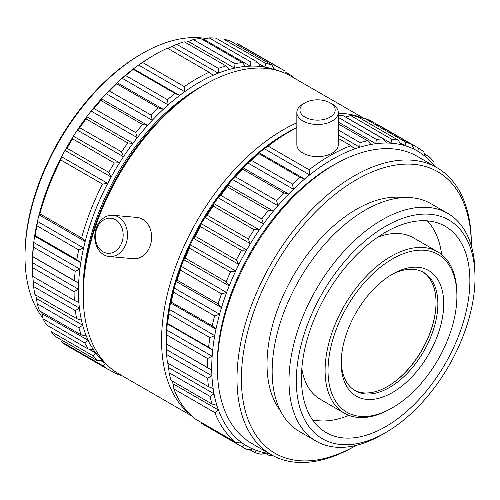 <?xml version="1.0" encoding="UTF-8"?>
<svg xmlns="http://www.w3.org/2000/svg" width="500" height="500" viewBox="0 0 500 500"><rect width="100%" height="100%" fill="white"/><g stroke="black" fill="none" stroke-linecap="round" stroke-linejoin="round"><path stroke-width="0.75" d="M251.488 160.406A173.469 100.15 -60 0 1 258.919 153.656L259.25 152.825A170.362 98.356 -60 0 1 264.262 148.7A170.362 98.356 -60 0 1 286.794 133.238L288.994 131.969A173.469 100.15 -60 0 1 296.844 127.725A173.469 100.15 -60 0 0 288.994 131.969A173.469 100.15 -60 0 0 268.106 146.1A173.469 100.15 -60 0 1 288.994 131.969L286.794 133.238A170.362 98.356 -60 0 0 264.262 148.7L268.106 146.1L309.113 169.775A173.469 100.15 -60 0 1 350.894 145.65L338.269 138.363L350.894 145.65L354.731 148.894A170.362 98.356 -60 0 1 359.75 147.231A170.362 98.356 -60 0 1 370.981 144.462L367.512 140.775L338.269 123.888L367.512 140.775A173.469 100.15 -60 0 0 360.081 142.6L338.269 130.006L360.081 142.6L359.75 147.231L338.269 134.831L359.75 147.231A170.362 98.356 -60 0 1 370.981 144.462A170.362 98.356 -60 0 1 375.8 143.706A170.362 98.356 -60 0 1 386.481 143.031L383.4 138.944L342.394 115.262A173.469 100.15 -60 0 0 338.269 115.45A173.469 100.15 -60 0 1 342.394 115.262L383.4 138.944A173.469 100.15 -60 0 0 376.337 139.388L338.269 117.406L376.337 139.388L375.8 143.706L338.269 122.037L375.8 143.706A170.362 98.356 -60 0 1 386.481 143.031A170.362 98.356 -60 0 1 391.006 143.2A170.362 98.356 -60 0 1 400.919 144.625L398.25 140.188L357.238 116.512A173.469 100.15 -60 0 0 350.688 115.569A173.469 100.15 -60 0 1 357.238 116.512L398.25 140.188A173.469 100.15 -60 0 0 391.694 139.244L350.688 115.569L345.6 116.988L350.688 115.569L391.694 139.244L391.006 143.2L345.6 116.988A170.362 98.356 -60 0 0 345.344 116.969A170.362 98.356 -60 0 1 345.6 116.988L391.006 143.2A170.362 98.356 -60 0 1 400.919 144.625A170.362 98.356 -60 0 1 405.062 145.712A170.362 98.356 -60 0 1 414.019 149.219L411.769 144.494L370.763 120.819A173.469 100.15 -60 0 0 364.837 118.5A173.469 100.15 -60 0 1 370.763 120.819L411.769 144.494A173.469 100.15 -60 0 0 405.85 142.175L364.837 118.5L405.85 142.175L405.062 145.712L399.719 142.625L405.062 145.712A170.362 98.356 -60 0 1 414.019 149.219A170.362 98.356 -60 0 1 417.381 151.012A170.362 98.356 -60 0 1 417.706 151.2A170.362 98.356 -60 0 1 425.531 156.719L423.7 151.775A173.469 100.15 -60 0 0 418.525 148.131L377.519 124.456L418.525 148.131L417.706 151.2A170.362 98.356 -60 0 1 425.531 156.719A170.362 98.356 -60 0 1 428.681 159.556A170.362 98.356 -60 0 1 434.837 166.475A170.362 98.356 -60 0 0 428.681 159.556L429.481 156.988L424.581 154.156L429.481 156.988A173.469 100.15 -60 0 1 433.806 161.887A173.469 100.15 -60 0 0 429.481 156.988L428.681 159.556A170.362 98.356 -60 0 0 425.531 156.719L423.7 151.775A173.469 100.15 -60 0 0 418.525 148.131L417.706 151.2A170.362 98.356 -60 0 0 417.381 151.012L413.925 149.019L417.381 151.012A170.362 98.356 -60 0 0 414.019 149.219L411.769 144.494A173.469 100.15 -60 0 0 405.85 142.175L405.062 145.712A170.362 98.356 -60 0 0 400.919 144.625L398.25 140.188A173.469 100.15 -60 0 0 391.694 139.244L391.006 143.2A170.362 98.356 -60 0 0 386.481 143.031L383.4 138.944A173.469 100.15 -60 0 0 376.337 139.388L375.8 143.706A170.362 98.356 -60 0 0 370.981 144.462L367.512 140.775A173.469 100.15 -60 0 0 360.081 142.6L359.75 147.231A170.362 98.356 -60 0 0 354.731 148.894L350.894 145.65A173.469 100.15 -60 0 0 309.113 169.775L309.669 174.913A170.362 98.356 -60 0 1 354.731 148.894A170.362 98.356 -60 0 0 309.669 174.913L264.262 148.7L268.106 146.1L309.113 169.775L309.669 174.913L264.262 148.7A170.362 98.356 -60 0 0 259.25 152.825A170.362 98.356 -60 0 0 248.012 163.031L251.488 160.406A173.469 100.15 -60 0 1 258.919 153.656L259.25 152.825L304.656 179.037L299.925 177.338L258.919 153.656L299.925 177.338A173.469 100.15 -60 0 0 292.494 184.081L251.488 160.406L292.494 184.081L293.419 189.25A170.362 98.356 -60 0 1 304.656 179.037A170.362 98.356 -60 0 1 309.669 174.913A170.362 98.356 -60 0 0 304.656 179.037L299.925 177.338A173.469 100.15 -60 0 0 292.494 184.081L293.419 189.25L248.012 163.031A170.362 98.356 -60 0 1 259.25 152.825L304.656 179.037A170.362 98.356 -60 0 0 293.419 189.25L248.012 163.031L251.488 160.406M438.5 168.569L435.125 166.619L438.5 168.569A173.469 100.15 -60 0 1 438.55 168.65A173.469 100.15 -60 0 0 438.5 168.569M272.881 455.6A173.469 100.15 -60 0 1 269.037 455.381L265.312 453.231L269.037 455.381A173.469 100.15 -60 0 0 272.881 455.6M261.069 454.231A173.469 100.15 -60 0 1 254.812 452.6L249.462 449.513L254.812 452.6L256.75 450.544A170.362 98.356 -60 0 1 252.825 449.006A170.362 98.356 -60 0 1 244.412 444.487L242.056 446.794L201.05 423.113A173.469 100.15 -60 0 0 202.262 423.831A173.469 100.15 -60 0 1 201.05 423.113L242.056 446.794A173.469 100.15 -60 0 0 243.269 447.512A173.469 100.15 -60 0 1 242.056 446.794L244.412 444.487A170.362 98.356 -60 0 1 240.981 442.069A170.362 98.356 -60 0 1 218.45 410.012L214.881 412.638L173.875 388.963L173.05 383.8A170.362 98.356 -60 0 1 172.056 380.95A170.362 98.356 -60 0 0 173.05 383.8L218.45 410.012A170.362 98.356 -60 0 1 216.869 405.3A170.362 98.356 -60 0 1 214.037 393.831L210.113 396.419L169.1 372.744L168.637 367.619A170.362 98.356 -60 0 1 167.887 363.244A170.362 98.356 -60 0 0 168.637 367.619L214.037 393.831A170.362 98.356 -60 0 1 213.15 388.519A170.362 98.356 -60 0 1 211.925 375.8L207.675 378.269L166.663 354.594L166.525 349.588A170.362 98.356 -60 0 1 166.35 343.95A173.469 100.15 -60 0 1 166.606 334.869L166.756 330.05A170.362 98.356 -60 0 1 167.288 323.856A170.362 98.356 -60 0 1 169.319 309.387A170.362 98.356 -60 0 1 170.556 302.931A170.362 98.356 -60 0 1 174.169 288.006A170.362 98.356 -60 0 1 176.094 281.413A170.362 98.356 -60 0 1 181.213 266.325A170.362 98.356 -60 0 1 183.781 259.719A170.362 98.356 -60 0 1 190.312 244.756A170.362 98.356 -60 0 1 193.469 238.269A170.362 98.356 -60 0 1 201.294 223.719A170.362 98.356 -60 0 1 204.981 217.481A170.362 98.356 -60 0 1 213.931 203.637A170.362 98.356 -60 0 1 218.081 197.763A170.362 98.356 -60 0 1 227.994 184.887A170.362 98.356 -60 0 1 232.519 179.494A170.362 98.356 -60 0 1 243.2 167.838A170.362 98.356 -60 0 1 248.012 163.031A170.362 98.356 -60 0 0 243.2 167.838L242.662 169.213L243.2 167.838L288.6 194.05L283.669 192.887L242.662 169.213A173.469 100.15 -60 0 0 235.6 176.919A173.469 100.15 -60 0 1 242.662 169.213L283.669 192.887A173.469 100.15 -60 0 0 276.606 200.594L235.6 176.919L232.519 179.494A170.362 98.356 -60 0 1 243.2 167.838L288.6 194.05A170.362 98.356 -60 0 1 293.419 189.25A170.362 98.356 -60 0 0 288.6 194.05L283.669 192.887A173.469 100.15 -60 0 0 276.606 200.594L277.925 205.706A170.362 98.356 -60 0 1 288.6 194.05A170.362 98.356 -60 0 0 277.925 205.706L232.519 179.494L235.6 176.919L276.606 200.594L277.925 205.706L232.519 179.494A170.362 98.356 -60 0 0 227.994 184.887L227.306 186.8L227.994 184.887L273.394 211.1L268.312 210.481L227.306 186.8A173.469 100.15 -60 0 0 220.75 195.312A173.469 100.15 -60 0 1 227.306 186.8L268.312 210.481A173.469 100.15 -60 0 0 261.756 218.994L220.75 195.312L218.081 197.763A170.362 98.356 -60 0 1 227.994 184.887L273.394 211.1A170.362 98.356 -60 0 1 277.925 205.706A170.362 98.356 -60 0 0 273.394 211.1L268.312 210.481A173.469 100.15 -60 0 0 261.756 218.994L263.481 223.975A170.362 98.356 -60 0 1 273.394 211.1A170.362 98.356 -60 0 0 263.481 223.975L218.081 197.763L220.75 195.312L261.756 218.994L263.481 223.975L218.081 197.763A170.362 98.356 -60 0 0 213.931 203.637L213.15 206.081L213.931 203.637L259.337 229.85L254.156 229.756L213.15 206.081A173.469 100.15 -60 0 0 207.231 215.231A173.469 100.15 -60 0 1 213.15 206.081L254.156 229.756A173.469 100.15 -60 0 0 248.238 238.912L207.231 215.231L204.981 217.481A170.362 98.356 -60 0 1 213.931 203.637L259.337 229.85A170.362 98.356 -60 0 1 263.481 223.975A170.362 98.356 -60 0 0 259.337 229.85L254.156 229.756A173.469 100.15 -60 0 0 248.238 238.912L250.381 243.694A170.362 98.356 -60 0 1 259.337 229.85A170.362 98.356 -60 0 0 250.381 243.694L204.981 217.481L207.231 215.231L248.238 238.912L250.381 243.694L204.981 217.481A170.362 98.356 -60 0 0 201.294 223.719L200.469 226.669L201.294 223.719L246.694 249.931L241.481 250.35L200.469 226.669A173.469 100.15 -60 0 0 195.3 236.287A173.469 100.15 -60 0 1 200.469 226.669L241.481 250.35A173.469 100.15 -60 0 0 236.306 259.962L195.3 236.287L193.469 238.269A170.362 98.356 -60 0 1 201.294 223.719L246.694 249.931A170.362 98.356 -60 0 1 250.381 243.694A170.362 98.356 -60 0 0 246.694 249.931L241.481 250.35A173.469 100.15 -60 0 0 236.306 259.962L238.875 264.481A170.362 98.356 -60 0 1 246.694 249.931A170.362 98.356 -60 0 0 238.875 264.481L193.469 238.269L195.3 236.287L236.306 259.962L238.875 264.481L193.469 238.269A170.362 98.356 -60 0 0 190.312 244.756L189.519 248.175L190.312 244.756L235.719 270.969L230.525 271.85L189.519 248.175A173.469 100.15 -60 0 0 185.194 258.069A173.469 100.15 -60 0 1 189.519 248.175L230.525 271.85A173.469 100.15 -60 0 0 226.206 281.744L185.194 258.069L183.781 259.719A170.362 98.356 -60 0 1 190.312 244.756L235.719 270.969A170.362 98.356 -60 0 1 238.875 264.481A170.362 98.356 -60 0 0 235.719 270.969L230.525 271.85A173.469 100.15 -60 0 0 226.206 281.744L229.181 285.931A170.362 98.356 -60 0 1 235.719 270.969A170.362 98.356 -60 0 0 229.181 285.931L183.781 259.719L185.194 258.069L226.206 281.744L229.181 285.931L183.781 259.719A170.362 98.356 -60 0 0 181.213 266.325L180.5 270.175L181.213 266.325L226.619 292.538L221.506 293.85L180.5 270.175A173.469 100.15 -60 0 0 177.106 280.156A173.469 100.15 -60 0 1 180.5 270.175L221.506 293.85A173.469 100.15 -60 0 0 218.119 303.831L177.106 280.156L176.094 281.413A170.362 98.356 -60 0 1 181.213 266.325L226.619 292.538A170.362 98.356 -60 0 1 229.181 285.931A170.362 98.356 -60 0 0 226.619 292.538L221.506 293.85A173.469 100.15 -60 0 0 218.119 303.831L221.494 307.625A170.362 98.356 -60 0 1 226.619 292.538A170.362 98.356 -60 0 0 221.494 307.625L176.094 281.413L177.106 280.156L218.119 303.831L221.494 307.625L176.094 281.413A170.362 98.356 -60 0 0 174.169 288.006L173.588 292.244L174.169 288.006L219.575 314.225L214.6 315.919L173.588 292.244A173.469 100.15 -60 0 0 171.2 302.113A173.469 100.15 -60 0 1 173.588 292.244L214.6 315.919A173.469 100.15 -60 0 0 212.213 325.788L171.2 302.113L170.556 302.931A170.362 98.356 -60 0 1 174.169 288.006L219.575 314.225A170.362 98.356 -60 0 1 221.494 307.625A170.362 98.356 -60 0 0 219.575 314.225L214.6 315.919A173.469 100.15 -60 0 0 212.213 325.788L215.963 329.144A170.362 98.356 -60 0 1 219.575 314.225A170.362 98.356 -60 0 0 215.963 329.144L170.556 302.931L171.2 302.113L212.213 325.788L215.963 329.144L170.556 302.931A170.362 98.356 -60 0 0 169.319 309.387L168.931 313.95L169.319 309.387L214.719 335.606L209.938 337.625L168.931 313.95A173.469 100.15 -60 0 0 167.587 323.512A173.469 100.15 -60 0 1 168.931 313.95L209.938 337.625A173.469 100.15 -60 0 0 208.594 347.188L167.587 323.512L167.288 323.856A170.362 98.356 -60 0 1 169.319 309.387L214.719 335.606A170.362 98.356 -60 0 1 215.963 329.144A170.362 98.356 -60 0 0 214.719 335.606L209.938 337.625A173.469 100.15 -60 0 0 208.594 347.188L212.694 350.069A170.362 98.356 -60 0 1 214.719 335.606A170.362 98.356 -60 0 0 212.694 350.069L167.288 323.856L167.587 323.512L208.594 347.188L212.694 350.069L167.288 323.856A170.362 98.356 -60 0 0 166.756 330.05A170.362 98.356 -60 0 0 166.337 341.887A170.362 98.356 -60 0 1 166.756 330.05L212.156 356.262L207.613 358.544L166.606 334.869L166.756 330.05L212.156 356.262A170.362 98.356 -60 0 1 212.694 350.069A170.362 98.356 -60 0 0 212.156 356.262L207.613 358.544L166.606 334.869A173.469 100.15 -60 0 0 166.337 343.944L207.344 367.619A173.469 100.15 -60 0 1 207.613 358.544A173.469 100.15 -60 0 0 207.344 367.619L211.75 369.988A170.362 98.356 -60 0 1 212.156 356.262A170.362 98.356 -60 0 0 211.75 369.988A170.362 98.356 -60 0 0 211.925 375.8L166.525 349.588A170.362 98.356 -60 0 1 166.35 343.95L211.75 369.988A170.362 98.356 -60 0 0 211.925 375.8L207.675 378.269L166.663 354.594L166.525 349.588L211.925 375.8A170.362 98.356 -60 0 0 213.15 388.519L208.481 386.681L167.469 363A173.469 100.15 -60 0 1 166.663 354.594A173.469 100.15 -60 0 0 167.469 363L208.481 386.681A173.469 100.15 -60 0 1 207.675 378.269A173.469 100.15 -60 0 0 208.481 386.681L213.15 388.519A170.362 98.356 -60 0 0 214.037 393.831L210.113 396.419L169.1 372.744L168.637 367.619L214.037 393.831A170.362 98.356 -60 0 0 216.869 405.3L211.981 404L170.975 380.325A173.469 100.15 -60 0 1 169.1 372.744A173.469 100.15 -60 0 0 170.975 380.325L211.981 404A173.469 100.15 -60 0 1 210.113 396.419A173.469 100.15 -60 0 0 211.981 404L216.869 405.3A170.362 98.356 -60 0 0 218.45 410.012L214.881 412.638L173.875 388.963L173.05 383.8L218.45 410.012A170.362 98.356 -60 0 0 240.981 442.069L235.775 442.356L194.762 418.681A173.469 100.15 -60 0 1 173.875 388.963A173.469 100.15 -60 0 0 194.762 418.681L235.775 442.356A173.469 100.15 -60 0 1 214.881 412.638A173.469 100.15 -60 0 0 235.775 442.356L240.981 442.069A170.362 98.356 -60 0 0 244.412 444.487L240.294 442.106L244.412 444.487A170.362 98.356 -60 0 0 252.825 449.006L247.619 449.781A173.469 100.15 -60 0 1 243.269 447.512L202.262 423.831L243.269 447.512A173.469 100.15 -60 0 0 247.619 449.781L252.825 449.006A170.362 98.356 -60 0 0 256.75 450.544L254.812 452.6A173.469 100.15 -60 0 0 261.069 454.231L266.206 453.019A170.362 98.356 -60 0 1 256.75 450.544A170.362 98.356 -60 0 0 266.206 453.019A170.362 98.356 -60 0 0 269.137 453.475A170.362 98.356 -60 0 1 266.206 453.019L261.069 454.231M176.694 44.3L172.087 46.519A170.362 98.356 120 0 0 167.688 48.331A170.362 98.356 120 0 1 172.087 46.519L218.219 73.156L218.431 68.4L176.694 44.3A173.469 100.15 -60 0 1 184.256 41.788L225.994 65.888L229.656 69.362A170.362 98.356 -60 0 0 218.219 73.156A170.362 98.356 120 0 0 213.144 75.263L209.131 72.263L167.394 48.163A173.469 100.15 -60 0 0 154.981 54.6A173.469 100.15 -60 0 1 167.394 48.163L209.131 72.263L213.144 75.263A170.362 98.356 -60 0 0 184.7 91.688L184.319 86.587L142.575 62.488L138.562 65.05A170.362 98.356 -60 0 1 152.787 55.869L154.981 54.6A173.469 100.15 -60 0 0 142.575 62.488L138.562 65.05A170.362 98.356 120 0 0 133.488 68.806L133.275 69.369A173.469 100.15 -60 0 0 125.712 75.588L122.05 78.213A170.362 98.356 -60 0 1 133.488 68.806L133.275 69.369L175.012 93.469L179.625 95.444L133.488 68.806A170.362 98.356 -60 0 0 122.05 78.213A170.362 98.356 120 0 0 117.125 82.688L116.681 83.794A173.469 100.15 -60 0 0 109.419 91.037L106.144 93.65A170.362 98.356 -60 0 1 117.125 82.688L116.681 83.794L158.425 107.888L163.263 109.325L117.125 82.688A170.362 98.356 -60 0 0 106.144 93.65A170.362 98.356 120 0 0 101.463 98.756L100.838 100.406A173.469 100.15 -60 0 0 94.012 108.531L91.137 111.056A170.362 98.356 -60 0 1 101.463 98.756L100.838 100.406L142.581 124.5L147.594 125.394L101.463 98.756A170.362 98.356 -60 0 0 91.137 111.056A170.362 98.356 120 0 0 86.794 116.7L86.05 118.881A173.469 100.15 -60 0 0 79.794 127.737L77.337 130.094A170.362 98.356 -60 0 1 86.794 116.7L86.05 118.881L127.788 142.981L132.925 143.338L86.794 116.7A170.362 98.356 -60 0 0 77.337 130.094A170.362 98.356 120 0 0 73.406 136.163L72.6 138.863A173.469 100.15 -60 0 0 67.038 148.275L65 150.394A170.362 98.356 -60 0 1 73.406 136.163L72.6 138.863L114.338 162.963L119.544 162.8L73.406 136.163A170.362 98.356 -60 0 0 65 150.394A170.362 98.356 120 0 0 61.569 156.775L60.75 159.963A173.469 100.15 -60 0 0 39.862 213.806L39.038 214.85A170.362 98.356 -60 0 1 61.569 156.775L60.75 159.963L102.494 184.062L107.706 183.412L61.569 156.775A170.362 98.356 -60 0 0 39.038 214.85A170.362 98.356 120 0 0 37.45 221.394L36.962 225.794A173.469 100.15 -60 0 0 35.087 235.538L34.625 236.125A170.362 98.356 -60 0 1 37.45 221.394L36.962 225.794L78.7 249.894L83.588 248.031L37.45 221.394A170.362 98.356 -60 0 0 34.625 236.125A170.362 98.356 120 0 0 33.737 242.463L33.462 247.162A173.469 100.15 -60 0 0 32.65 256.5L32.513 256.594A170.362 98.356 -60 0 1 33.737 242.463L33.462 247.162L75.2 271.262L79.869 269.1L33.737 242.463A170.362 98.356 -60 0 0 32.513 256.594A170.362 98.356 -60 0 0 32.331 262.613L32.325 267.531A173.469 100.15 -60 0 0 32.594 276.294A173.469 100.15 -60 0 1 32.325 267.531L74.062 291.631L78.469 289.25A170.362 98.356 -60 0 1 78.65 283.231L32.513 256.594L78.65 283.231A170.362 98.356 -60 0 1 79.869 269.1L33.737 242.463A170.362 98.356 120 0 1 34.625 236.125L80.763 262.756L76.831 259.637L35.087 235.538L34.625 236.125L80.763 262.756A170.362 98.356 -60 0 1 83.588 248.031L37.45 221.394A170.362 98.356 120 0 1 39.038 214.85L85.169 241.488L81.606 237.906L39.862 213.806L39.038 214.85L85.169 241.488A170.362 98.356 -60 0 1 107.706 183.412L61.569 156.775A170.362 98.356 120 0 1 65 150.394L111.137 177.031L108.781 172.375L67.038 148.275L65 150.394L111.137 177.031A170.362 98.356 -60 0 1 119.544 162.8L73.406 136.163A170.362 98.356 120 0 1 77.337 130.094L123.469 156.731L121.538 151.838L79.794 127.737L77.337 130.094L123.469 156.731A170.362 98.356 -60 0 1 132.925 143.338L86.794 116.7A170.362 98.356 120 0 1 91.137 111.056L137.275 137.688L135.756 132.631L94.012 108.531L91.137 111.056L137.275 137.688A170.362 98.356 -60 0 1 147.594 125.394L101.463 98.756A170.362 98.356 120 0 1 106.144 93.65L152.275 120.281L151.163 115.138L109.419 91.037L106.144 93.65L152.275 120.281A170.362 98.356 -60 0 1 163.263 109.325L117.125 82.688A170.362 98.356 120 0 1 122.05 78.213L168.188 104.85L167.456 99.688L125.712 75.588L122.05 78.213L168.188 104.85A170.362 98.356 -60 0 1 179.625 95.444L133.488 68.806A170.362 98.356 120 0 1 138.562 65.05A170.362 98.356 -60 0 1 152.787 55.869L154.981 54.6A173.469 100.15 -60 0 0 142.575 62.488L184.319 86.587A173.469 100.15 -60 0 1 209.131 72.263A173.469 100.15 -60 0 0 184.319 86.587L184.7 91.688A170.362 98.356 120 0 0 179.625 95.444L175.012 93.469L133.275 69.369A173.469 100.15 -60 0 0 125.712 75.588L167.456 99.688A173.469 100.15 -60 0 1 175.012 93.469A173.469 100.15 -60 0 0 167.456 99.688L168.188 104.85A170.362 98.356 120 0 0 163.263 109.325L158.425 107.888L116.681 83.794A173.469 100.15 -60 0 0 109.419 91.037L151.163 115.138A173.469 100.15 -60 0 1 158.425 107.888A173.469 100.15 -60 0 0 151.163 115.138L152.275 120.281A170.362 98.356 120 0 0 147.594 125.394L142.581 124.5L100.838 100.406A173.469 100.15 -60 0 0 94.012 108.531L135.756 132.631A173.469 100.15 -60 0 1 142.581 124.5A173.469 100.15 -60 0 0 135.756 132.631L137.275 137.688A170.362 98.356 120 0 0 132.925 143.338L127.788 142.981L86.05 118.881A173.469 100.15 -60 0 0 79.794 127.737L121.538 151.838A173.469 100.15 -60 0 1 127.788 142.981A173.469 100.15 -60 0 0 121.538 151.838L123.469 156.731A170.362 98.356 120 0 0 119.544 162.8L114.338 162.963L72.6 138.863A173.469 100.15 -60 0 0 67.038 148.275L108.781 172.375A173.469 100.15 -60 0 1 114.338 162.963A173.469 100.15 -60 0 0 108.781 172.375L111.137 177.031A170.362 98.356 120 0 0 107.706 183.412L102.494 184.062L60.75 159.963A173.469 100.15 -60 0 0 39.862 213.806L81.606 237.906A173.469 100.15 -60 0 1 102.494 184.062A173.469 100.15 -60 0 0 81.606 237.906L85.169 241.488A170.362 98.356 120 0 0 83.588 248.031L78.7 249.894L36.962 225.794A173.469 100.15 -60 0 0 35.087 235.538L76.831 259.637A173.469 100.15 -60 0 1 78.7 249.894A173.469 100.15 -60 0 0 76.831 259.637L80.763 262.756A170.362 98.356 120 0 0 79.869 269.1L75.2 271.262L33.462 247.162A173.469 100.15 -60 0 0 32.65 256.5L74.394 280.6A173.469 100.15 -60 0 1 75.2 271.262A173.469 100.15 -60 0 0 74.394 280.6L78.65 283.231A170.362 98.356 -60 0 1 79.869 269.1A170.362 98.356 120 0 1 80.763 262.756A170.362 98.356 -60 0 1 83.588 248.031A170.362 98.356 120 0 1 85.169 241.488A170.362 98.356 -60 0 1 107.706 183.412A170.362 98.356 120 0 1 111.137 177.031A170.362 98.356 -60 0 1 119.544 162.8A170.362 98.356 120 0 1 123.469 156.731A170.362 98.356 -60 0 1 132.925 143.338A170.362 98.356 120 0 1 137.275 137.688A170.362 98.356 -60 0 1 147.594 125.394A170.362 98.356 120 0 1 152.275 120.281A170.362 98.356 -60 0 1 163.263 109.325A170.362 98.356 120 0 1 168.188 104.85A170.362 98.356 -60 0 1 179.625 95.444A170.362 98.356 120 0 1 184.7 91.688L138.562 65.05L184.7 91.688A170.362 98.356 -60 0 1 213.144 75.263A170.362 98.356 120 0 1 218.219 73.156L218.431 68.4A173.469 100.15 -60 0 1 225.994 65.888L184.256 41.788A173.469 100.15 -60 0 0 176.694 44.3L172.087 46.519L218.219 73.156A170.362 98.356 -60 0 1 229.656 69.362A170.362 98.356 120 0 1 234.581 68.15L235.025 63.669L193.281 39.569L188.444 41.513A170.362 98.356 120 0 0 185.138 42.3A170.362 98.356 120 0 1 188.444 41.513L234.581 68.15A170.362 98.356 -60 0 1 245.569 66.425L242.288 62.525L200.544 38.425A173.469 100.15 -60 0 0 193.281 39.569L188.444 41.513L234.581 68.15L235.025 63.669A173.469 100.15 -60 0 1 242.288 62.525L200.544 38.425A173.469 100.15 -60 0 0 193.281 39.569L235.025 63.669A173.469 100.15 -60 0 1 242.288 62.525L245.569 66.425A170.362 98.356 120 0 1 250.25 66.125L250.869 61.981L209.125 37.881L204.112 39.487A170.362 98.356 120 0 0 202.512 39.562A170.362 98.356 120 0 1 204.112 39.487L250.25 66.125A170.362 98.356 -60 0 1 260.569 66.506L257.694 62.231L215.95 38.131A173.469 100.15 -60 0 0 209.125 37.881L204.112 39.487L250.25 66.125L250.869 61.981A173.469 100.15 -60 0 1 257.694 62.231L215.95 38.131A173.469 100.15 -60 0 0 209.125 37.881L250.869 61.981A173.469 100.15 -60 0 1 257.694 62.231L260.569 66.506A170.362 98.356 120 0 1 264.919 67.131L265.663 63.381L223.919 39.281A173.469 100.15 -60 0 1 230.175 40.919L271.913 65.019L274.375 69.606A170.362 98.356 -60 0 0 264.919 67.131L258.5 63.425L264.919 67.131L265.663 63.381A173.469 100.15 -60 0 1 271.913 65.019L230.175 40.919A173.469 100.15 -60 0 0 223.919 39.281L265.663 63.381A173.469 100.15 -60 0 1 271.913 65.019L274.375 69.606A170.362 98.356 120 0 1 275.269 69.925A170.362 98.356 120 0 0 274.375 69.606A170.362 98.356 -60 0 0 264.919 67.131A170.362 98.356 120 0 0 260.569 66.506A170.362 98.356 -60 0 0 250.25 66.125A170.362 98.356 120 0 0 245.569 66.425A170.362 98.356 -60 0 0 234.581 68.15A170.362 98.356 120 0 0 229.656 69.362L225.994 65.888A173.469 100.15 -60 0 0 218.431 68.4L176.694 44.3M32.325 264.513A170.362 98.356 -60 0 1 32.331 262.613L32.325 267.531L74.062 291.631L78.469 289.25L32.331 262.613A170.362 98.356 -60 0 1 32.513 256.594L78.65 283.231A170.362 98.356 -60 0 0 78.469 289.25L32.331 262.613A170.362 98.356 -60 0 0 32.325 264.513L32.325 266.519L32.325 264.513M33.275 281.444L33.575 286.519A173.469 100.15 -60 0 0 34.919 294.531A173.469 100.15 -60 0 1 33.575 286.519L75.319 310.619L79.412 308.081L33.275 281.444L33.575 286.519L75.319 310.619L79.412 308.081L33.275 281.444A170.362 98.356 120 0 1 32.781 276.406A170.362 98.356 120 0 0 33.275 281.444M36.55 298.594L37.188 303.744A173.469 100.15 -60 0 0 39.581 310.856A173.469 100.15 -60 0 1 37.188 303.744L78.931 327.844L82.681 325.225L36.55 298.594L37.188 303.744L78.931 327.844L82.681 325.225L36.55 298.594A170.362 98.356 120 0 1 35.619 294.938A170.362 98.356 120 0 0 36.55 298.594M42.081 313.725L43.1 318.881A173.469 100.15 -60 0 0 46.487 324.944A173.469 100.15 -60 0 1 43.1 318.881L84.838 342.981L88.212 340.356L42.081 313.725L43.1 318.881L84.838 342.981L88.212 340.356L42.081 313.725A170.362 98.356 120 0 1 41.194 311.788A170.362 98.356 120 0 0 42.081 313.725M55.506 336.531A173.469 100.15 -60 0 1 51.181 331.625L92.925 355.725L95.9 353.175L88.85 349.106L95.9 353.175A170.362 98.356 -60 0 0 102.438 360.594L97.244 360.631L55.506 336.531A173.469 100.15 -60 0 1 51.181 331.625L92.925 355.725L95.9 353.175A170.362 98.356 120 0 1 93.338 349.531L88.225 349.044L46.487 324.944L88.225 349.044A173.469 100.15 -60 0 1 84.838 342.981A173.469 100.15 -60 0 0 88.225 349.044L93.338 349.531A170.362 98.356 -60 0 1 88.212 340.356A170.362 98.356 120 0 1 86.294 335.981L81.319 334.95L39.581 310.856L81.319 334.95A173.469 100.15 -60 0 1 78.931 327.844A173.469 100.15 -60 0 0 81.319 334.95L86.294 335.981A170.362 98.356 -60 0 1 82.681 325.225A170.362 98.356 120 0 1 81.444 320.2L76.656 318.631L34.919 294.531L76.656 318.631A173.469 100.15 -60 0 1 75.319 310.619A173.469 100.15 -60 0 0 76.656 318.631L81.444 320.2A170.362 98.356 -60 0 1 79.412 308.081A170.362 98.356 120 0 1 78.875 302.506L74.338 300.394L32.594 276.294L74.338 300.394A173.469 100.15 -60 0 1 74.062 291.631A173.469 100.15 -60 0 0 74.338 300.394L78.875 302.506A170.362 98.356 -60 0 1 78.469 289.25A170.362 98.356 -60 0 0 78.875 302.506A170.362 98.356 120 0 0 79.412 308.081A170.362 98.356 -60 0 0 81.444 320.2A170.362 98.356 120 0 0 82.681 325.225A170.362 98.356 -60 0 0 86.294 335.981A170.362 98.356 120 0 0 88.212 340.356A170.362 98.356 -60 0 0 93.338 349.531A170.362 98.356 120 0 0 95.9 353.175A170.362 98.356 -60 0 0 102.438 360.594A170.362 98.356 120 0 0 105.594 363.438L100.7 360.606L105.594 363.438L103.031 365.838L61.288 341.737A173.469 100.15 -60 0 0 66.463 345.387A173.469 100.15 -60 0 1 61.288 341.737L103.031 365.838L105.594 363.438A170.362 98.356 -60 0 0 105.744 363.556A170.362 98.356 -60 0 1 105.594 363.438A170.362 98.356 120 0 1 102.438 360.594L97.244 360.631A173.469 100.15 -60 0 1 92.925 355.725A173.469 100.15 -60 0 0 97.244 360.631L55.506 336.531M237.369 43.738A173.469 100.15 -60 0 1 241.719 46.006A173.469 100.15 -60 0 0 237.369 43.738L279.113 67.831A173.469 100.15 -60 0 1 283.456 70.106A173.469 100.15 -60 0 1 284.669 70.825A173.469 100.15 -60 0 0 283.456 70.106L241.719 46.006L283.456 70.106A173.469 100.15 -60 0 0 279.113 67.831L237.369 43.738M108.2 369.487L66.463 345.387L108.2 369.487A173.469 100.15 -60 0 1 103.031 365.838A173.469 100.15 -60 0 0 108.2 369.487M114.956 373.119L108.594 369.444L114.956 373.119A173.469 100.15 -60 0 0 120.881 375.438A173.469 100.15 -60 0 1 114.956 373.119M290.956 75.256L285.119 71.888L290.956 75.256A173.469 100.15 -60 0 1 294.262 78.138A173.469 100.15 -60 0 0 290.956 75.256M83.219 288.4A163.631 94.475 -60 0 1 200.738 86.969A163.631 94.475 -60 0 0 83.219 288.4A163.631 94.475 -60 0 0 83.231 290.494A163.631 94.475 -60 0 1 83.219 288.4M83.219 292.631A168.806 97.463 -60 0 1 202.581 85.887L204.781 84.619A171.912 99.256 -60 0 1 290.738 76.1A171.912 99.256 -60 0 0 204.781 84.619A171.912 99.256 -60 0 0 83.219 295.169A171.912 99.256 -60 0 1 204.781 84.619L202.581 85.887A168.806 97.463 -60 0 0 83.219 292.631L83.219 295.169A171.912 99.256 -60 0 0 118.825 373.869A171.912 99.256 -60 0 1 83.219 295.169L83.219 292.631M161.575 340.406A171.912 99.256 -60 0 1 296.844 122.837A171.912 99.256 -60 0 0 161.575 340.406A171.912 99.256 -60 0 0 189.081 413.456A171.912 99.256 -60 0 1 161.575 340.406M338.269 113.287A171.912 99.256 -60 0 1 363.894 118.681A171.912 99.256 -60 0 0 338.269 113.287M165.969 340.406A168.806 97.463 -60 0 1 296.844 127.656A168.806 97.463 -60 0 0 165.969 340.406A168.806 97.463 -60 0 0 166.719 355.406A168.806 97.463 -60 0 1 165.969 340.406M168.669 368.006A168.806 97.463 -60 0 1 167.763 363.169A168.806 97.463 -60 0 0 168.669 368.006M217.231 364.925A162.594 93.875 -60 0 1 338.713 162.244A162.594 93.875 -60 0 0 217.231 364.925A162.594 93.875 -60 0 0 217.413 372.344A162.594 93.875 -60 0 1 217.231 364.925M217.338 367.525A165.7 95.669 -60 0 1 289.669 200.775A165.7 95.669 -60 0 1 417.356 156.381A165.7 95.669 -60 0 0 289.669 200.775A165.7 95.669 -60 0 0 217.338 367.525A165.7 95.669 -60 0 0 251.656 443.381A165.7 95.669 -60 0 1 217.338 367.525M237 378.881A165.7 95.669 -60 0 1 309.331 212.125A165.7 95.669 -60 0 1 437.019 167.731A165.7 95.669 -60 0 1 471.337 243.588A165.7 95.669 -60 0 0 437.019 167.731L417.356 156.381L437.019 167.731A165.7 95.669 -60 0 0 309.331 212.125A165.7 95.669 -60 0 0 237 378.881A165.7 95.669 -60 0 0 271.319 454.738A165.7 95.669 -60 0 1 237 378.881M354.169 446.525A165.7 95.669 -60 0 1 271.319 454.738L251.656 443.381L271.319 454.738A165.7 95.669 -60 0 0 354.169 446.525L356.163 445.381A162.594 93.875 -60 0 1 241.394 378.881A162.594 93.875 -60 0 1 356.262 179.806A162.594 93.875 -60 0 1 471.337 245.881L471.337 243.588L471.337 245.881A162.594 93.875 -60 0 0 356.262 179.806A162.594 93.875 -60 0 0 241.394 378.881A162.594 93.875 -60 0 0 356.156 445.381L354.169 446.525M267.025 364.081A126.35 72.95 -60 0 1 312.806 247.581A126.35 72.95 -60 0 1 403.231 197.613A126.35 72.95 -60 0 0 312.806 247.581A126.35 72.95 -60 0 0 267.025 364.081A126.35 72.95 -60 0 0 280.306 410.531A126.35 72.95 -60 0 1 267.025 364.081M272.15 371.269A131.525 75.938 -60 0 1 329.562 238.906A131.525 75.938 -60 0 1 430.919 203.669A131.525 75.938 -60 0 0 329.562 238.906A131.525 75.938 -60 0 0 272.15 371.269A131.525 75.938 -60 0 0 299.394 431.481A131.525 75.938 -60 0 1 272.15 371.269M288.994 380.994A131.525 75.938 -60 0 1 346.406 248.631A131.525 75.938 -60 0 1 447.762 213.394A131.525 75.938 -60 0 1 475 273.606A131.525 75.938 -60 0 0 447.762 213.394L430.919 203.669L447.762 213.394A131.525 75.938 -60 0 0 346.406 248.631A131.525 75.938 -60 0 0 288.994 380.994A131.525 75.938 -60 0 0 316.238 441.206A131.525 75.938 -60 0 1 288.994 380.994M382 434.688A131.525 75.938 -60 0 1 316.238 441.206L299.394 431.481L316.238 441.206A131.525 75.938 -60 0 0 382 434.688L385.662 432.575A126.35 72.95 -60 0 1 296.319 380.994A126.35 72.95 -60 0 1 385.656 226.25A126.35 72.95 -60 0 1 475 277.831A126.35 72.95 -60 0 1 385.662 432.575A126.35 72.95 -60 0 1 296.319 380.994A126.35 72.95 -60 0 1 385.656 226.25A126.35 72.95 -60 0 1 475 277.831A126.35 72.95 -60 0 1 385.662 432.575L382 434.688M301.444 378.038A119.1 68.763 -60 0 1 353.431 258.181A119.1 68.763 -60 0 1 445.206 226.269A119.1 68.763 -60 0 1 445.206 363.794A119.1 68.763 -60 0 1 326.112 432.556A119.1 68.763 -60 0 1 301.444 378.038A119.1 68.763 -60 0 1 353.431 258.181A119.1 68.763 -60 0 1 445.206 226.269A119.1 68.763 -60 0 1 445.206 363.794A119.1 68.763 -60 0 1 326.112 432.556A119.1 68.763 -60 0 1 301.444 378.038M427.806 220.894A119.1 68.763 -60 0 1 429.281 223.106A119.1 68.763 -60 0 0 427.806 220.894M315.4 420.344A119.1 68.763 -60 0 1 312.75 420.181A119.1 68.763 -60 0 0 315.4 420.344M427.287 220.85A116.506 67.269 -60 0 1 441.65 254.556A116.506 67.269 -60 0 0 427.287 220.85M348.831 415.331A116.506 67.269 -60 0 1 312.45 419.744A116.506 67.269 -60 0 0 348.831 415.331M377.688 237.213A93.206 53.812 -60 0 1 413.431 237.825A93.206 53.812 -60 0 0 377.688 237.213M320.225 399.263A93.206 53.812 -60 0 1 301.825 368.612A93.206 53.812 -60 0 0 320.225 399.263L344.394 413.212A93.206 53.812 -60 0 1 325.087 370.544A93.206 53.812 -60 0 1 365.775 276.744A93.206 53.812 -60 0 1 437.6 251.775A93.206 53.812 -60 0 1 456.9 294.444A93.206 53.812 -60 0 0 437.6 251.775L413.431 237.825L437.6 251.775A93.206 53.812 -60 0 0 365.775 276.744A93.206 53.812 -60 0 0 325.087 370.544A93.206 53.812 -60 0 0 344.394 413.212L320.225 399.263M390.994 408.6A93.206 53.812 -60 0 1 344.394 413.212A93.206 53.812 -60 0 0 390.994 408.6L392.463 407.75A91.137 52.619 -60 0 1 328.019 370.544A91.137 52.619 -60 0 1 392.463 258.925A91.137 52.619 -60 0 1 456.9 296.131A91.137 52.619 -60 0 1 392.463 407.75A91.137 52.619 -60 0 1 328.019 370.544A91.137 52.619 -60 0 1 392.463 258.925A91.137 52.619 -60 0 1 456.9 296.131A91.137 52.619 -60 0 1 392.463 407.75L390.994 408.6M341.2 362.938A72.494 41.856 -60 0 1 392.456 274.15A72.494 41.856 -60 0 1 443.719 303.744A72.494 41.856 -60 0 1 392.463 392.531A72.494 41.856 -60 0 1 341.2 362.938A72.494 41.856 -60 0 1 392.456 274.15A72.494 41.856 -60 0 1 443.719 303.744A72.494 41.856 -60 0 1 392.463 392.531A72.494 41.856 -60 0 1 341.2 362.938M390.975 275.031A68.35 39.462 -60 0 1 423.706 272.456A68.35 39.462 -60 0 1 423.706 351.381A68.35 39.462 -60 0 1 355.356 390.844A68.35 39.462 -60 0 1 341.219 361.206A68.35 39.462 -60 0 0 355.356 390.844A68.35 39.462 -60 0 0 423.706 351.381A68.35 39.462 -60 0 0 423.706 272.456A68.35 39.462 -60 0 0 390.975 275.031M422.781 271.944A68.35 39.462 -60 0 1 436.031 302.688A68.35 39.462 -60 0 1 387.7 386.4A68.35 39.462 -60 0 1 354.45 390.294A68.35 39.462 -60 0 0 387.7 386.4A68.35 39.462 -60 0 0 436.031 302.688A68.35 39.462 -60 0 0 422.781 271.944M436.031 302.475A68.869 39.762 -60 0 1 387.519 386.506A68.869 39.762 -60 0 0 436.031 302.475M330.006 102.794L330.006 102.794A17.606 10.163 180 0 1 330.006 117.169A17.606 10.163 180 0 1 305.106 117.169A17.606 10.163 180 0 1 305.106 102.794A17.606 10.163 180 0 1 330.006 102.794L332.2 104.062A20.712 11.956 180 0 1 338.269 112.519A20.712 11.956 180 0 1 317.556 124.475A20.712 11.956 180 0 1 296.844 112.519A20.712 11.956 180 0 1 302.906 104.062A20.712 11.956 180 0 0 296.844 112.519L296.844 144.65A20.712 11.956 180 0 0 317.556 156.613A20.712 11.956 180 0 0 338.269 144.65A20.712 11.956 180 0 1 317.556 156.613A20.712 11.956 180 0 1 296.844 144.65L296.844 112.519A20.712 11.956 180 0 0 317.556 124.475A20.712 11.956 180 0 0 338.269 112.519L338.269 144.65L338.269 112.519A20.712 11.956 180 0 0 332.2 104.062L330.006 102.794A17.606 10.163 180 0 1 330.006 117.169A17.606 10.163 180 0 1 305.106 117.169A17.606 10.163 180 0 1 305.106 102.794A17.606 10.163 180 0 1 330.006 102.794L332.2 104.062L330.006 102.794M142.569 219.2A20.712 16.337 95.1 0 1 150.944 243.1A20.712 16.337 95.1 0 1 133.4 258.7A20.712 16.337 95.1 0 0 150.944 243.1A20.712 16.337 95.1 0 0 142.569 219.2A20.712 16.337 95.1 0 0 137.088 217.444A20.712 16.337 95.1 0 1 142.569 219.2M118.469 217.044A20.712 16.337 95.1 0 1 126.844 240.95A20.712 16.337 95.1 0 1 109.3 256.55A20.712 16.337 95.1 0 1 94.875 234.462A20.712 16.337 95.1 0 1 112.987 215.287A20.712 16.337 95.1 0 1 118.469 217.044A20.712 16.337 95.1 0 1 126.844 240.95A20.712 16.337 95.1 0 1 109.3 256.55A20.712 16.337 95.1 0 1 94.875 234.462A20.712 16.337 95.1 0 1 112.987 215.287A20.712 16.337 95.1 0 1 118.469 217.044M115.469 219.706A17.606 13.887 95.1 0 1 116.912 249.994A17.606 13.887 95.1 0 1 95.35 237.544A17.606 13.887 95.1 0 1 115.469 219.706A17.606 13.887 95.1 0 1 116.912 249.994A17.606 13.887 95.1 0 1 95.35 237.544A17.606 13.887 95.1 0 1 115.469 219.706M276.95 70.362L273.812 68.55L276.95 70.362M42.938 318.062A165.7 95.669 -60 0 1 25 256.481L25 254.794A163.631 94.475 -60 0 1 140.7 54.387L142.169 53.544A165.7 95.669 -60 0 1 206.713 38.656M25 256.481A165.7 95.669 -60 0 1 142.169 53.544M166.337 341.887L166.337 343.919L166.337 341.887M364.344 118.594L290.738 76.1L364.344 118.594M191.456 415.8L118.825 373.869L191.456 415.8M475 277.831L475 273.606L475 277.831M456.9 296.131L456.9 294.444L456.9 296.131M305.106 102.794L302.906 104.062L305.106 102.794M109.3 256.55L133.4 258.7L109.3 256.55M112.987 215.287L137.088 217.444L112.987 215.287"/></g></svg>
